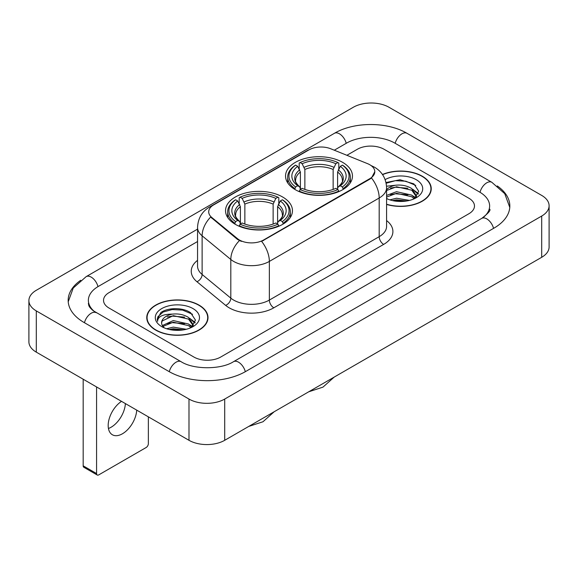 <?xml version="1.0" encoding="UTF-8"?>
<svg xmlns="http://www.w3.org/2000/svg" width="578" height="578" viewBox="0 0 578 578"><rect width="100%" height="100%" fill="white"/><g stroke="black" fill="none" stroke-linecap="round" stroke-linejoin="round"><path stroke-width="0.87" d="M282.664 197.019A33.466 19.32 0 0 0 246.192 192.835A33.466 19.32 0 0 0 225.536 210.681A33.466 19.32 0 0 0 235.333 224.343A33.466 19.32 0 0 0 271.805 228.534A33.466 19.32 0 0 0 292.461 210.681A33.466 19.32 0 0 0 282.664 197.019M342.667 162.375A33.466 19.32 0 0 0 306.196 158.191A33.466 19.32 0 0 0 285.539 176.037A33.466 19.32 0 0 0 295.336 189.7A33.466 19.32 0 0 0 331.808 193.89A33.466 19.32 0 0 0 352.464 176.037A33.466 19.32 0 0 0 342.667 162.375M369.812 164.752A17.051 9.84 0 0 0 367.536 163.646L330.768 148.784A17.051 9.84 0 0 0 308.941 149.89L213.701 204.872A17.051 9.84 0 0 0 208.709 211.83A17.051 9.84 0 0 0 211.786 217.48L237.529 238.7A17.051 9.84 0 0 0 263.554 240.014L369.812 178.667A17.051 9.84 0 0 0 374.804 171.709A17.051 9.84 0 0 0 369.812 164.752M386.588 204.439A30.627 17.68 0 0 0 431.239 188.724A30.627 17.68 0 0 0 422.272 176.218A30.627 17.68 0 0 0 382.463 174.484M199.034 305.105A30.627 17.68 0 0 0 165.662 301.275A30.627 17.68 0 0 0 146.761 317.604A30.627 17.68 0 0 0 155.728 330.11A30.627 17.68 0 0 0 189.1 333.94A30.627 17.68 0 0 0 208.008 317.604A30.627 17.68 0 0 0 199.034 305.105M147.072 319.201A30.627 17.68 0 0 0 146.971 319.67M374.804 171.709L371.466 177.973L369.812 179.173L261.632 241.387A22.101 12.759 60 0 1 269.355 261.415A25.259 14.58 180 0 1 233.635 261.415A25.259 14.58 180 0 1 230.81 259.464L202.127 235.817A25.259 14.58 180 0 1 197.553 227.45L197.553 266.118A25.259 14.58 0 0 0 202.127 274.478L230.81 298.132A25.259 14.58 0 0 0 233.635 300.076A25.259 14.58 0 0 0 269.355 300.076L379.19 236.669A25.259 14.58 0 0 0 386.588 226.359L386.588 187.691A25.259 14.58 180 0 1 379.19 198.001A22.101 12.759 -120 0 0 371.466 177.973M241.358 241.387L237.529 239.451L210.645 217.061A22.101 14.782 129.5 0 0 202.127 235.817L202.127 274.478A6.315 4.227 -50.5 0 1 196.954 281.724A31.573 18.229 180 0 1 197.553 260.338M193.905 357.045A18.944 10.939 0 0 0 220.688 357.045L468.931 213.723A18.944 10.939 0 0 0 474.473 205.992A18.944 10.939 0 0 0 468.931 198.261L384.095 149.283A18.944 10.939 0 0 0 357.312 149.283L346.887 155.301L357.312 149.283A18.944 10.939 0 0 1 384.095 149.283L468.931 198.261A18.944 10.939 0 0 1 474.473 205.992A18.944 10.939 0 0 1 468.931 213.723L220.688 357.045A18.944 10.939 0 0 1 193.905 357.045L109.069 308.067L193.905 357.045M197.553 241.517L109.069 292.605A18.944 10.939 0 0 0 103.527 300.336A18.944 10.939 0 0 0 109.069 308.067A18.944 10.939 0 0 1 103.527 300.336A18.944 10.939 0 0 1 109.069 292.605L197.553 241.517M207.798 319.67A30.627 17.68 0 0 0 207.69 319.201M431.029 190.783A30.627 17.68 0 0 0 430.928 190.314M386.588 204.229A30.309 17.499 0 0 0 430.928 188.724A30.309 17.499 0 0 0 422.048 176.348A30.309 17.499 0 0 0 382.585 174.657M389.839 199.858L396.53 198.225L409.506 200.4M392.462 200.58L396.53 199.865L406.789 200.971M386.588 195.429L396.53 191.679L411.782 195.126L415.026 198.225M386.588 197.069L396.53 193.312L411.782 196.766L414.18 198.796M386.538 186.224L395.655 185.227A15.787 9.111 0 0 0 386.588 189.707M395.655 185.227C401.71 184.592 407.085 185.711 411.782 188.58L416.406 195.855L416.29 197.055M386.588 190.516L396.53 186.766L411.782 190.22L416.355 196.672M386.588 198.117L387.484 198.984M386.588 198.579A22.101 12.759 0 0 0 416.247 197.741A22.101 12.759 0 0 0 416.247 179.7A22.101 12.759 0 0 0 385.136 179.621M414.44 198.673L418.696 191.202L413.848 183.855L400.027 179.765L386.003 182.54M386.155 183.248L395.41 180.661L405.828 181.21L415.792 185.415M390.526 188.117L395.41 187.214L407.909 188.269M414.679 191.202L418.19 194.143M390.526 194.663L395.41 193.76L407.909 194.815M414.679 197.748L415.199 198.088M392.881 200.674L395.41 200.306L406.551 201.014M412.815 189.331L418.393 193.558M412.815 195.877L415.712 197.633M155.952 329.98A30.309 17.499 0 0 0 188.977 333.773A30.309 17.499 0 0 0 207.69 317.604A30.309 17.499 0 0 0 198.81 305.235A30.309 17.499 0 0 0 165.785 301.441A30.309 17.499 0 0 0 147.072 317.604A30.309 17.499 0 0 0 155.952 329.98M166.601 328.745L173.299 327.112L186.275 329.287M169.224 329.46L173.299 328.745L183.551 329.857M162.346 325.544L173.299 320.559L188.544 324.012L191.795 327.112M162.895 326.433L173.299 322.199L188.544 325.645L190.942 327.683M191.21 327.56L195.458 320.089L190.61 312.741C182.908 307.214 167.634 307.474 160.894 312.554L157.252 319.215L157.599 321.361C157.801 316.556 162.743 314.143 172.417 314.114A15.787 9.111 0 0 0 161.594 322.762A15.787 9.111 0 0 0 162.367 325.566L164.246 327.863M172.417 314.114C178.472 313.478 183.847 314.591 188.544 317.466L193.168 324.735L193.059 325.941M161.602 322.943L162.136 321.007L173.299 315.653L188.544 319.099L193.117 325.551M193.009 308.587A22.101 12.759 0 0 0 161.753 308.587A22.101 12.759 0 0 0 161.753 326.628A22.101 12.759 0 0 0 193.009 326.628A22.101 12.759 0 0 0 193.009 308.587M157.259 319.367L157.946 316.672L163.155 312.012L172.172 309.548L182.59 310.097L192.561 314.295M167.288 317.004L172.172 316.094L184.671 317.149M191.441 320.089L194.952 323.023M167.288 323.55L172.172 322.64L184.671 323.702M191.441 326.635L191.961 326.967M169.643 329.554L172.172 329.193L183.313 329.894M189.577 318.218L195.154 322.445M189.577 324.764L192.474 326.512M294.737 189.346L295.633 186.954A30.056 17.354 0 0 1 295.633 165.127L297.699 166.32A27.152 15.678 0 0 0 297.699 185.762L299.744 186.918L300.401 189.353M300.401 188.363L300.401 172.042L297.699 166.32M299.202 168.906L299.202 163.061L300.098 162.548A30.056 17.354 0 0 1 337.906 162.548L335.84 163.74A27.152 15.678 0 0 0 302.164 163.74L304.866 169.462L304.866 189.425M333.138 189.425L333.138 169.462L335.84 163.74M299.202 191.08A31.32 18.084 0 0 0 338.802 191.08L337.906 189.533A30.056 17.354 0 0 1 300.098 189.533L299.202 191.614M338.802 191.614L338.802 191.08M295.633 165.127L294.737 165.64A31.32 18.084 0 0 0 287.685 177.07A31.32 18.084 0 0 0 294.737 188.5M337.906 162.548L338.802 163.061L338.802 168.906M300.098 189.533L302.164 188.334A27.152 15.678 0 0 0 335.84 188.334L337.906 189.533M297.699 185.762L295.633 186.954M302.164 163.74L300.098 162.548M299.744 169.838A24.283 14.024 0 0 0 299.744 186.918L299.859 186.997C296.406 183.66 295.004 181.391 295.64 180.199A23.358 13.489 0 0 1 300.401 172.042M343.267 188.5A31.32 18.084 0 0 0 350.319 177.07A31.32 18.084 0 0 0 343.267 165.64L342.371 165.127A30.056 17.354 0 0 1 342.371 186.954L343.267 189.346M342.371 186.954L340.305 185.762A27.152 15.678 0 0 0 340.305 166.32L342.371 165.127M340.305 166.32L337.603 172.042L337.603 188.363L338.26 186.918L340.305 185.762M337.603 172.042A23.358 13.489 0 0 1 342.364 180.199C343 181.398 341.598 183.667 338.152 186.997L338.26 186.918A24.283 14.024 0 0 0 338.26 169.838M337.603 189.353L337.603 188.363M234.733 223.989L235.629 221.598A30.056 17.354 0 0 1 235.629 199.771L237.695 200.963A27.152 15.678 0 0 0 237.695 220.406L239.74 221.562L240.397 223.997M240.397 223.007L240.397 206.686L237.695 200.963M239.198 203.55L239.198 197.705L240.094 197.192A30.056 17.354 0 0 1 277.902 197.192L275.836 198.384A27.152 15.678 0 0 0 242.16 198.384L244.862 204.106L244.862 224.069M273.134 224.069L273.134 204.106L275.836 198.384M239.198 225.723A31.32 18.084 0 0 0 278.798 225.723L277.902 224.177A30.056 17.354 0 0 1 240.094 224.177L239.198 226.258M278.798 226.258L278.798 225.723M235.629 199.771L234.733 200.284A31.32 18.084 0 0 0 227.681 211.714A31.32 18.084 0 0 0 234.733 223.144M277.902 197.192L278.798 197.705L278.798 203.55M240.094 224.177L242.16 222.978A27.152 15.678 0 0 0 275.836 222.978L277.902 224.177M237.695 220.406L235.629 221.598M242.16 198.384L240.094 197.192M239.74 204.482A24.283 14.024 0 0 0 239.74 221.562L239.848 221.641C236.402 218.303 234.993 216.035 235.636 214.843A23.358 13.489 0 0 1 240.397 206.686M283.263 223.144A31.32 18.084 0 0 0 290.315 211.714A31.32 18.084 0 0 0 283.263 200.284L282.367 199.771A30.056 17.354 0 0 1 282.367 221.598L283.263 223.989M282.367 221.598L280.301 220.406A27.152 15.678 0 0 0 280.301 200.963L282.367 199.771M280.301 200.963L277.599 206.686L277.599 223.007L278.256 221.562L280.301 220.406M277.599 206.686A23.358 13.489 0 0 1 282.36 214.843C282.996 216.042 281.587 218.311 278.141 221.641L278.256 221.562A24.283 14.024 0 0 0 278.256 204.482M277.599 223.997L277.599 223.007M125.39 403.581A20.208 11.668 -60 0 1 111.135 427.214A20.208 11.668 -60 0 1 108.433 428.479M121.517 401.349A20.208 11.668 120 0 0 109.09 419.18A20.208 11.668 120 0 0 112.363 434.757A20.208 11.668 120 0 0 122.464 433.76A20.208 11.668 120 0 0 136.719 410.127M96.569 473.555A3.157 1.821 120 0 0 97.227 475L83.832 467.27A3.157 1.821 -60 0 1 83.174 465.825L96.569 473.555L96.569 386.949M83.174 379.211L83.174 465.825M97.227 475A3.157 1.821 120 0 0 98.802 474.849L146.133 447.524A3.157 1.821 120 0 0 148.358 443.658L148.358 416.846M483.331 217.393A34.095 19.688 0 0 0 489.631 205.992A34.095 19.688 0 0 0 479.646 192.077L394.81 143.098A34.095 19.688 0 0 0 346.598 143.098L334.286 150.208M197.553 229.141L98.354 286.413A34.095 19.688 0 0 0 88.369 300.336A34.095 19.688 0 0 0 94.669 311.737M188.992 399.058A25.259 14.58 0 0 0 224.705 399.058L541.702 216.049A25.259 14.58 0 0 0 549.1 205.732A25.259 14.58 0 0 0 541.702 195.422L389.008 107.27A25.259 14.58 0 0 0 353.295 107.27L36.298 290.286A25.259 14.58 0 0 0 28.9 300.596A25.259 14.58 0 0 0 36.298 310.906L188.992 399.058L188.992 440.306A25.259 14.58 0 0 0 224.705 440.306L541.702 257.289A25.259 14.58 0 0 0 549.1 246.979L549.1 205.732M28.9 300.596L28.9 341.836A25.259 14.58 0 0 0 36.298 352.147L188.992 440.306M80.725 280.287A54.303 31.349 0 0 0 68.168 300.336A54.303 31.349 0 0 0 84.07 322.502L168.899 371.481A54.303 31.349 0 0 0 245.693 371.481L493.93 228.158A54.303 31.349 0 0 0 509.832 205.992A54.303 31.349 0 0 0 497.275 185.943M211.786 217.48L211.786 218.224M237.529 238.7L237.529 239.451M263.554 240.014L263.554 240.527M369.812 178.667L369.812 179.173M273.82 307.814A6.315 3.649 60 0 1 269.355 300.076L269.355 261.415L379.19 198.001L379.19 236.669A6.315 3.649 60 0 0 383.655 244.4L273.82 307.814A31.573 18.229 180 0 1 229.17 307.814A31.573 18.229 180 0 1 225.637 305.379L196.954 281.724M386.588 187.691C386.155 178.609 382.166 171.803 374.609 167.266L371.423 165.713A22.101 10.346 112 0 0 371.127 165.597M211.823 206.165A22.101 12.759 -120 0 0 209.532 207.025C201.975 211.562 197.987 218.368 197.553 227.45M209.532 207.025L307.084 150.699A22.101 12.759 60 0 1 308.753 149.991M239.415 240.621A22.101 14.782 129.5 0 0 230.81 259.464L230.81 298.132A6.315 4.227 -50.5 0 1 225.637 305.379M386.588 220.572A31.573 18.229 180 0 1 383.655 244.4M333.138 169.462A23.358 13.489 0 0 0 304.866 169.462M333.795 167.259A24.283 14.024 0 0 0 304.209 167.259M273.134 204.106A23.358 13.489 0 0 0 244.862 204.106M273.791 201.903A24.283 14.024 0 0 0 244.205 201.903M245.31 371.697A10.101 5.831 -120 0 0 233.498 361.698C221.078 369.732 193.514 369.732 181.095 361.698L93.282 310.747C90.739 308.638 89.236 306.875 88.788 305.444L88.369 303.428M169.282 371.697A10.101 5.831 -60 0 1 181.095 361.698M84.453 322.726A10.101 5.831 -60 0 1 96.266 312.727M68.218 301.759L73.247 288.017L86.165 276.638A10.101 5.831 60 0 1 97.978 286.637M86.165 276.638L334.402 133.316A10.101 5.831 60 0 1 346.215 143.315M334.402 133.316C354.104 121.597 387.303 121.597 407.006 133.316A10.101 5.831 120 0 0 395.193 143.315M407.006 133.316L491.835 182.294A10.101 5.831 120 0 0 480.022 192.293M493.547 228.382A10.101 5.831 -120 0 0 481.734 218.383L233.498 361.698M224.705 440.306L224.705 399.058M36.298 352.147L36.298 310.906M541.702 257.289L541.702 216.049M307.084 150.699L311.13 148.821M430.928 191.253L430.928 188.724M416.406 196.932L416.406 195.855M207.69 320.14L207.69 317.604M193.168 325.819L193.168 324.735M147.072 320.14L147.072 317.604M334.192 377.094L322.994 387.108L308.724 391.797M287.685 182.85L287.685 177.07M350.319 182.85L350.319 177.07M274.182 411.738L262.99 421.752L248.721 426.441M227.681 217.494L227.681 211.714M290.315 217.494L290.315 211.714M509.782 207.415L504.753 193.681L491.835 182.294M489.631 209.084C491.04 210.11 488.403 213.21 481.734 218.383"/></g></svg>
